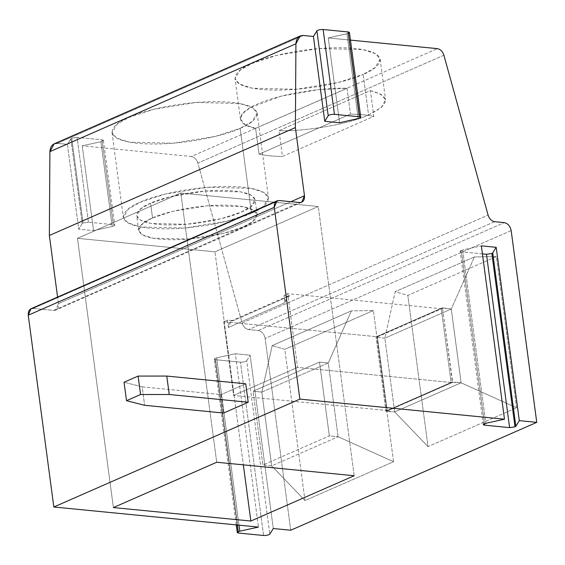 <?xml version="1.0" encoding="UTF-8"?>
<svg xmlns="http://www.w3.org/2000/svg" width="565" height="565" viewBox="0 0 565 565"><rect width="100%" height="100%" fill="white"/><g stroke="black" fill="none" stroke-linecap="round" stroke-linejoin="round"><path stroke-width="0.42" stroke-dasharray="2.83 2.12" d="M88.415 222.207L83.034 222.998L71.713 138.171L77.101 137.38L88.415 222.207L113.381 224.658C115.394 225.089 115.006 225.718 112.223 226.523L100.902 141.695L82.236 145.805L93.55 230.633L112.223 226.523L93.55 230.633L82.236 145.805L191.323 156.512L437.345 48.632L191.323 156.512C194.409 157.105 196.592 159.302 197.877 163.108C196.592 159.302 194.409 157.105 191.323 156.512L82.236 145.805L100.902 141.695L112.223 226.523L114.737 225.223L113.381 224.658L102.06 139.83L103.423 140.403L100.902 141.695C103.692 140.89 104.073 140.268 102.06 139.83L77.101 137.38L71.713 138.171L83.034 222.998L88.415 222.207L77.101 137.38L102.06 139.83L113.381 224.658L88.415 222.207M348.548 33.314L328.258 37.926L339.579 122.753L328.258 37.926L346.931 33.815L358.245 118.643L346.931 33.815L348.548 33.314L359.87 118.142L348.548 33.314L349.445 32.523M237.265 524.991L215.032 358.344L214.135 359.142L215.498 359.707L238.621 533.049L215.498 359.707C213.888 359.467 213.732 359.015 215.032 358.344L237.265 524.991M57.319 143.362L67.404 144.35L57.319 143.362L303.349 35.482L57.319 143.362L54.155 143.842M443.899 55.229L197.877 163.108L242.067 322.968L488.089 215.088L242.067 322.968C243.346 326.768 245.535 328.971 248.621 329.565C245.535 328.971 243.346 326.768 242.067 322.968L197.877 163.108L443.899 55.229M258.304 330.511L504.326 222.631L258.304 330.511C261.892 331.323 264.173 333.979 265.133 338.463C264.173 333.979 261.892 331.323 258.304 330.511L248.621 329.565L258.304 330.511M511.163 230.584L265.133 338.463L511.163 230.584M33.116 308.412L53.583 310.425C57.051 310.298 58.675 308.031 58.449 303.624L290.911 201.691L58.449 303.624L55.695 310.107L53.583 310.425L33.116 308.412L279.138 200.54L33.116 308.412L31.004 308.73M494.643 221.685L248.621 329.565L494.643 221.685M53.583 310.425L299.612 202.545L53.583 310.425M238.981 525.16L216.649 357.843L215.032 358.344L216.649 357.843L238.981 525.16M290.728 530.238L265.133 338.463L290.728 530.238M516.572 407.782L496.402 256.574L407.831 295.41L428.009 446.618L516.572 407.782L428.009 446.618L394.688 411.934L386.206 411.101L452.636 381.975L461.118 382.802L394.688 411.934L384.85 338.174L376.368 337.34L376.318 336.973L442.452 307.812L376.029 336.945L442.452 307.812L452.685 382.343L385.966 411.44L452.395 382.314L385.966 411.44L376.029 336.945L385.966 411.44L394.688 411.934L461.118 382.802L452.395 382.314L442.452 307.812L451.273 309.041L461.118 382.802L516.572 407.782L461.118 382.802L451.273 309.041L442.791 308.215L376.368 337.34L384.85 338.174L451.273 309.041L384.85 338.174L394.688 411.934L428.009 446.618L407.831 295.41L395.203 291.66L384.85 338.174L395.203 291.66L474.416 256.927L451.273 309.041L474.416 256.927L395.203 291.66L407.831 295.41L496.402 256.574L474.416 256.927L496.402 256.574L516.572 407.782M373.387 310.517L284.817 349.347L304.994 500.562L393.565 461.725L373.387 310.517L393.565 461.725L338.103 436.745L328.265 362.984L261.835 392.11L272.196 345.603L351.402 310.87L328.265 362.984L319.486 362.123L329.331 435.883L262.902 465.009L253.064 391.248L319.486 362.123L253.064 391.248L261.835 392.11L328.265 362.984L351.402 310.87L373.387 310.517L351.402 310.87L272.196 345.603L284.817 349.347L373.387 310.517M273.283 528.529L250.154 355.187L235.323 353.732L258.452 527.074L235.323 353.732L216.649 357.843L235.323 353.732L250.154 355.187L273.283 528.529M58.449 303.624L57.581 297.084L58.449 303.624M67.404 144.35L78.719 229.178L93.55 230.633L78.719 229.178L82.193 223.578L83.034 222.998L82.193 223.578L78.719 229.178L67.404 144.35L70.872 138.75L82.193 223.578L70.872 138.75L71.713 138.171L70.872 138.75L67.404 144.35M354.177 475.737L318.257 206.507L214.926 251.821L243.353 464.861L214.926 251.821L77.476 238.331L113.396 507.561L77.476 238.331L214.926 251.821L318.257 206.507L180.807 193.025L77.476 238.331L180.807 193.025L318.257 206.507L354.177 475.737M152.536 217.97C161.865 212.906 201.931 202.637 236.001 205.702C269.032 209.22 256.171 222.158 243.197 226.869C233.861 231.94 193.802 242.208 159.733 239.143C126.701 235.619 139.562 222.688 152.536 217.97L142.846 223.45L138.665 230.322L142.324 234.765L152.748 238.176L188.569 239.044L222.97 233.486L243.197 226.869L252.887 221.388L257.068 214.523L253.41 210.074L242.985 206.67L207.164 205.801L172.763 211.359L152.536 217.97L150.565 203.223L170.792 196.606L205.194 191.048L241.015 191.916L251.439 195.321L255.097 199.77L250.916 206.635L241.227 212.115L221 218.733L186.598 224.291L150.777 223.422L140.353 220.011L136.695 215.569L140.876 208.704L150.565 203.223L152.536 217.97M251.46 213.118C240.026 219.333 190.921 231.918 149.153 228.168C108.664 223.853 124.427 207.991 140.332 202.214C151.773 195.999 200.879 183.413 242.639 187.17C283.129 191.486 267.372 207.341 251.46 213.118L263.339 206.402L268.467 197.983L263.982 192.538L251.206 188.357L207.298 187.298L165.128 194.106L140.332 202.214L128.453 208.937L123.325 217.348L127.817 222.801L140.586 226.975L184.494 228.041L226.671 221.233L251.46 213.118L240.146 128.297L215.35 136.405L173.18 143.213L129.272 142.154L116.496 137.98L112.011 132.528L117.139 124.109L129.011 117.393L153.807 109.278L195.977 102.47L239.885 103.536L252.661 107.71L257.146 113.162L252.018 121.574L240.146 128.297L251.46 213.118M150.565 203.223C137.592 207.934 124.731 220.873 157.762 224.39C191.832 227.455 231.897 217.186 241.227 212.115C254.201 207.404 267.061 194.466 234.03 190.949C199.961 187.884 159.902 198.153 150.565 203.223M338.103 436.745L393.565 461.725L304.994 500.562L271.68 465.871L338.103 436.745L271.68 465.871L262.902 465.009L329.331 435.883L338.103 436.745L329.331 435.883L319.486 362.123L328.265 362.984L338.103 436.745M289.894 295.848L287.783 296.166L285.028 302.649L228.444 327.46L231.198 320.977L233.31 320.659L289.894 295.848L233.31 320.659C229.842 320.786 228.218 323.053 228.444 327.46L227.455 320.087L233.31 320.659L227.455 320.087L228.444 327.46L285.028 302.649L284.047 295.276L287.733 293.659L297.578 367.42L233.606 395.465L223.768 321.704L227.455 320.087L223.768 321.704L233.606 395.465L387.145 410.529L377.307 336.768L223.768 321.704L377.307 336.768L441.272 308.723L287.733 293.659L284.047 295.276L289.894 295.848L284.047 295.276L285.028 302.649C284.809 298.242 286.427 295.975 289.894 295.848M142.175 386.856L221.134 394.603L223.599 413.043L221.134 394.603L142.175 386.856L144.633 405.296L142.175 386.856L124.053 382.244L142.175 386.856M216.727 462.248L180.807 193.025L216.727 462.248M284.817 349.347L272.196 345.603L261.835 392.11L271.68 465.871L304.994 500.562L284.817 349.347M462.679 249.963L485.808 423.305L462.679 249.963C459.889 250.775 459.507 251.397 461.52 251.835L460.164 251.263L462.679 249.963L481.345 245.853L462.679 249.963M484.452 423.693L461.52 251.835L484.452 423.693M482.418 253.883L461.52 251.835L482.418 253.883M370.4 90.584C390.909 96.184 390.302 104.299 368.571 114.928C349.912 123.89 305.729 131.652 279.004 130.656L370.4 90.584L373.846 116.397L282.451 156.477C273.255 156.321 265.458 155.559 259.053 154.181L255.606 128.361C240.549 125.875 230.322 115.825 257.435 104.024C284.23 92.187 328.187 87.448 347.002 88.288L255.606 128.361L347.002 88.288L350.448 114.102L259.053 154.181L350.448 114.102C359.644 114.257 367.441 115.02 373.846 116.397C367.441 115.02 359.644 114.257 350.448 114.102L347.002 88.288L318.166 89.687L281.13 96.184L250.239 107.618L242.42 113.742L240.436 119.159L245.45 124.907L255.606 128.361L259.053 154.181C265.458 155.559 273.255 156.321 282.451 156.477L279.004 130.656C305.729 131.652 349.912 123.89 368.571 114.928L363.161 74.354C379.066 68.577 394.829 52.722 354.34 48.406C312.572 44.649 263.467 57.235 252.025 63.45C236.121 69.227 220.357 85.089 260.846 89.404C302.614 93.154 351.72 80.569 363.161 74.354L338.364 82.469L296.194 89.277L252.28 88.211L239.511 84.037L235.019 78.584L240.153 70.173L252.025 63.45L276.822 55.342L318.992 48.534L362.9 49.593L375.676 53.767L380.16 59.219L375.033 67.638L363.161 74.354L368.571 114.928L381.382 107.435L385.577 99.793L381.057 94.32L370.4 90.584L279.004 130.656L282.451 156.477L373.846 116.397L370.4 90.584M245.74 383.812L221.134 394.603L245.74 383.812M441.272 308.723L451.11 382.484L297.578 367.42L287.733 293.659L441.272 308.723L377.307 336.768L387.145 410.529L451.11 382.484L441.272 308.723M246.679 360.788L250.154 355.187L246.679 360.788C245.436 361.748 243.367 362.207 240.457 362.158L215.498 359.707L240.457 362.158C243.367 362.207 245.436 361.748 246.679 360.788L269.809 534.13L246.679 360.788M328.258 37.926L350.455 40.108L328.258 37.926M240.146 128.297C256.051 122.52 271.814 106.665 231.325 102.35C189.558 98.593 140.452 111.178 129.011 117.393C113.106 123.17 97.342 139.025 137.832 143.341C179.599 147.098 228.705 134.512 240.146 128.297M261.835 392.11L253.064 391.248L262.902 465.009L271.68 465.871L261.835 392.11M263.587 535.5L240.457 362.158L263.587 535.5M452.636 381.975L386.206 411.101L386.255 411.468L452.685 382.343L452.636 381.975M442.791 308.215L442.741 307.84L376.318 336.973L376.368 337.34L442.791 308.215M451.11 382.484L387.145 410.529L233.606 395.465L297.578 367.42L451.11 382.484M236.255 524.892L214.135 359.142M301.724 202.228L55.695 310.107M103.423 140.403L114.737 225.223M138.665 230.322L136.695 215.569M257.068 214.523L255.097 199.77M112.011 132.528L123.325 217.348M257.146 113.162L268.467 197.983M287.783 296.166L231.198 320.977M483.287 424.598L460.164 251.263M240.436 119.159L235.019 78.584M380.16 59.219L385.577 99.793"/><path stroke-width="0.85" d="M492.708 252.908L491.868 253.487L514.998 426.829L515.838 426.25L492.708 252.908L515.838 426.25L514.998 426.829L509.609 427.62L484.65 425.17C482.63 424.732 483.019 424.11 485.808 423.305L504.474 419.195L299.867 399.116L53.837 506.996L28.25 315.221L274.272 207.341L277.027 200.857L279.138 200.54C275.678 200.66 274.053 202.927 274.272 207.341L299.867 399.116L504.474 419.195L485.808 423.305L483.287 424.598L484.65 425.17L484.452 423.693L484.65 425.17L509.609 427.62L486.486 254.278L482.418 253.883L486.486 254.278L509.609 427.62L514.998 426.829L491.868 253.487L486.486 254.278L491.868 253.487L492.708 252.908L496.183 247.315L492.708 252.908M359.87 118.142L339.579 122.753L359.87 118.142C361.169 117.471 361.014 117.019 359.404 116.778L360.767 117.343L359.87 118.142M238.621 533.049L237.265 532.477L238.162 531.686L237.265 524.991L238.162 531.686L239.779 531.185L238.981 525.16L239.779 531.185L238.162 531.686C236.862 532.35 237.018 532.809 238.621 533.049L263.587 535.5C266.489 535.542 268.566 535.09 269.809 534.13L273.283 528.529L290.728 530.238L273.283 528.529L269.809 534.13C268.566 535.09 266.489 535.542 263.587 535.5L238.621 533.049M300.177 35.962L54.155 143.842L49.904 151.653L295.926 43.78L300.177 35.962L303.349 35.482L313.427 36.471L324.748 121.298L339.579 122.753L324.748 121.298L328.216 115.698L324.748 121.298L313.427 36.471L316.901 30.87L313.427 36.471L303.349 35.482C298.8 35.482 296.328 38.251 295.926 43.78L295.382 127.591L49.36 235.471L49.904 151.653C50.299 146.123 52.771 143.362 57.319 143.362M437.345 48.632C440.432 49.226 442.621 51.422 443.899 55.229L488.089 215.088C489.375 218.888 491.557 221.092 494.643 221.685L504.326 222.631C507.921 223.45 510.195 226.099 511.163 230.584L536.75 422.359L290.728 530.238L536.75 422.359L519.306 420.65L515.838 426.25L519.306 420.65L496.183 247.315L481.345 245.853L504.474 419.195L481.345 245.853L496.183 247.315L519.306 420.65L536.75 422.359L511.163 230.584C510.195 226.099 507.921 223.45 504.326 222.631L494.643 221.685C491.557 221.092 489.375 218.888 488.089 215.088L443.899 55.229C442.621 51.422 440.432 49.226 437.345 48.632L350.455 40.108L437.345 48.632M277.027 200.857L31.004 308.73L28.25 315.221C28.031 310.807 29.648 308.539 33.116 308.412M299.612 202.545L301.724 202.228L304.478 195.744L290.911 201.691L304.478 195.744L295.382 127.591L304.478 195.744C304.697 200.151 303.073 202.425 299.612 202.545L279.138 200.54L299.612 202.545M258.452 527.074L53.837 506.996L258.452 527.074L239.779 531.185L258.452 527.074M57.581 297.084L49.36 235.471L57.581 297.084M250.846 521.043L354.177 475.737L216.727 462.248L354.177 475.737L250.846 521.043L243.353 464.861L250.846 521.043L113.396 507.561L250.846 521.043M223.599 413.043L144.633 405.296L126.511 400.684L124.053 382.244L126.511 400.684L140.565 394.518L138.107 376.078L124.053 382.244L138.107 376.078L166.774 376.064L245.74 383.812L166.774 376.064L169.239 394.504L140.565 394.518L126.511 400.684L144.633 405.296L223.599 413.043L248.197 402.252L169.239 394.504L248.197 402.252L245.74 383.812L248.197 402.252L223.599 413.043M113.396 507.561L216.727 462.248L113.396 507.561M360.767 117.343L349.445 32.523L348.089 31.951L359.404 116.778L348.089 31.951L323.124 29.5L334.445 114.328L359.404 116.778L334.445 114.328C331.535 114.278 329.459 114.737 328.216 115.698L316.901 30.87C318.144 29.91 320.221 29.458 323.124 29.5L348.089 31.951C349.693 32.191 349.848 32.65 348.548 33.314M166.774 376.064L138.107 376.078L140.565 394.518L169.239 394.504L166.774 376.064M295.926 43.78L49.904 151.653L49.36 235.471L295.382 127.591L295.926 43.78M334.445 114.328L323.124 29.5C320.221 29.458 318.144 29.91 316.901 30.87L328.216 115.698C329.459 114.737 331.535 114.278 334.445 114.328M299.867 399.116L274.272 207.341L28.25 315.221L53.837 506.996L299.867 399.116M237.265 532.477L236.255 524.892"/></g></svg>
